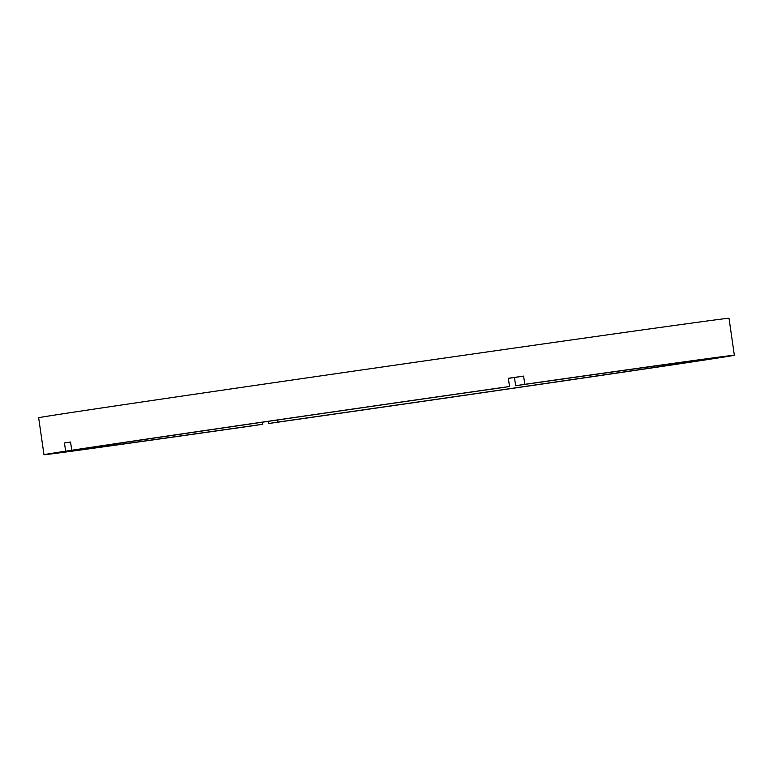 <?xml version="1.0" encoding="UTF-8"?>
<svg xmlns="http://www.w3.org/2000/svg" width="773" height="773" viewBox="0 0 773 773"><rect width="100%" height="100%" fill="white"/><g stroke="black" fill="none" stroke-linecap="round" stroke-linejoin="round"><path stroke-width="1.16" d="M683.554 362.122L683.69 363.001L706.59 359.735A348.749 1.217 171.8 0 1 268.801 423.488L277.951 422.087A323.839 1.131 171.8 0 0 683.69 363.001M277.951 422.087L277.652 419.99M262.395 422.213L262.685 424.271L253.534 425.662A348.749 1.217 171.8 0 1 43.984 454.737L38.65 417.749A348.749 1.217 171.8 0 1 63.27 413.748A348.749 1.217 171.8 0 1 448.939 357.416A348.749 1.217 171.8 0 1 729.016 318.263L734.35 355.251A348.749 1.217 171.8 0 0 524.79 384.316L523.611 376.103A348.749 1.217 171.8 0 0 508.344 378.277L509.523 386.5A348.749 1.217 171.8 0 0 71.744 450.253L70.556 442.03A348.749 1.217 171.8 0 0 67.415 442.514A348.749 1.217 171.8 0 0 64.459 442.968L70.565 442.088M43.984 454.737A348.749 1.217 171.8 0 1 65.647 451.181L88.547 447.915A323.839 1.131 171.8 0 0 68.633 451.181A323.839 1.131 171.8 0 0 262.685 424.271M508.354 378.364A323.839 1.131 171.8 0 1 514.46 377.495L515.639 385.717A323.839 1.131 171.8 0 1 709.691 358.807A323.839 1.131 171.8 0 1 689.787 362.073L712.687 358.798A348.749 1.217 171.8 0 0 734.35 355.251M509.523 386.5L500.382 387.891A323.839 1.131 171.8 0 0 94.644 446.978L71.744 450.253M515.639 385.717L524.79 384.316M268.801 423.488L268.492 421.324M65.647 451.181L64.459 442.968M689.787 362.073L689.671 361.291M514.46 377.495L523.611 376.103"/></g></svg>
